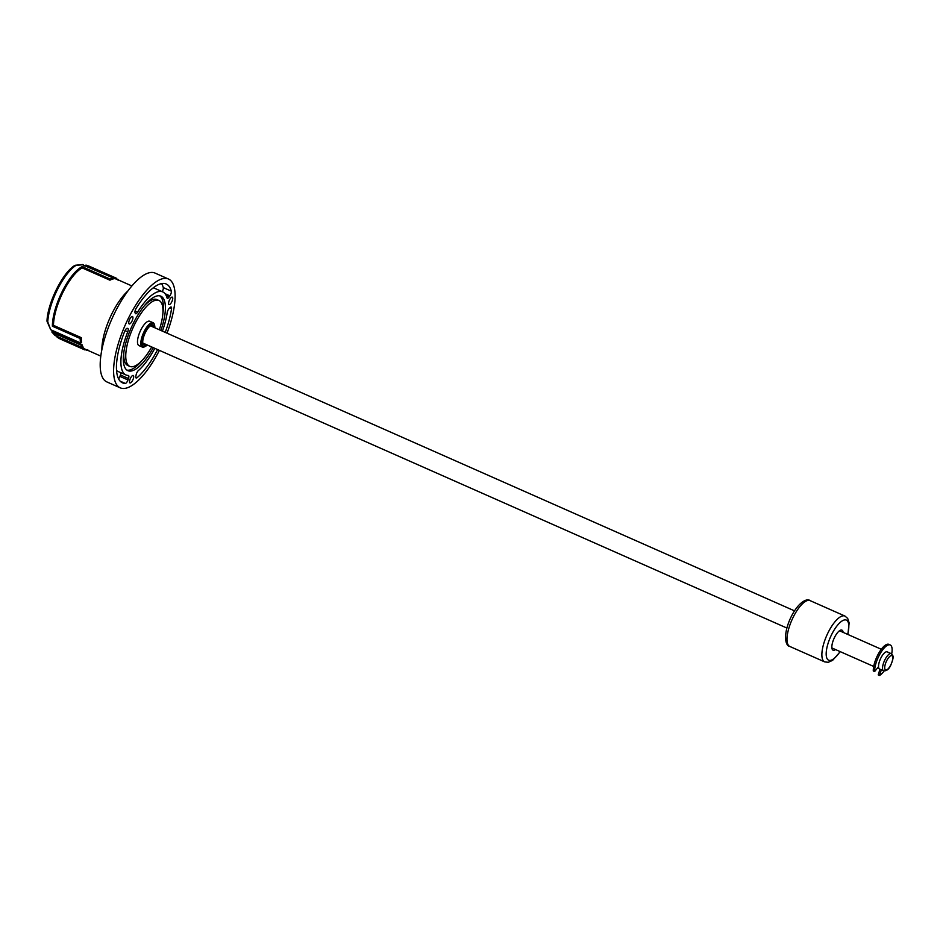 <?xml version="1.0" encoding="UTF-8"?>
<svg xmlns="http://www.w3.org/2000/svg" width="940" height="940" viewBox="0 0 940 940"><rect width="100%" height="100%" fill="white"/><g stroke="black" fill="none" stroke-linecap="round" stroke-linejoin="round"><path stroke-width="1.41" d="M891.684 653.934A16.944 5.946 113.9 0 0 890.227 644.957A16.944 5.946 113.9 0 0 880.334 653.359A16.944 5.946 113.9 0 0 874.623 671.548L878.524 666.718A9.4 3.302 -66.1 0 1 881.638 656.59A9.4 3.302 -66.1 0 1 887.172 651.866A9.4 3.302 113.9 0 0 880.874 658.012A9.4 3.302 113.9 0 0 879.57 669.045L883.588 670.831A9.4 3.302 -66.1 0 1 884.375 660.902A9.4 3.302 -66.1 0 1 891.202 653.641L887.172 651.866M881.32 669.82L879.558 675.461A16.944 5.946 113.9 0 0 884.129 670.995M879.981 669.233L878.218 674.873L879.558 675.461M890.227 644.957L888.888 644.358A16.944 5.946 113.9 0 0 878.982 652.771A16.944 5.946 113.9 0 0 873.284 670.96L874.623 671.548M835.507 649.552A10.963 3.842 -66.1 0 1 833.063 650.186A10.963 3.842 -66.1 0 1 831.841 647.167A10.963 3.842 -66.1 0 1 835.59 635.464A10.963 3.842 -66.1 0 1 841.934 630.129A10.963 3.842 -66.1 0 1 843.121 632.361M165.24 332.396A54.038 18.965 113.9 0 0 171.55 308.637A3.525 1.234 113.9 0 0 171.197 307.039A3.525 1.234 113.9 0 0 170.058 307.545L169.259 308.355A3.525 1.234 113.9 0 0 167.203 312.668A45.425 15.945 -66.1 0 1 162.42 331.15M154.818 348.329A45.425 15.945 -66.1 0 1 138.321 370.595A3.525 1.234 113.9 0 0 136.136 374.79L135.865 376.118A3.525 1.234 113.9 0 0 136.159 378.033A3.525 1.234 113.9 0 0 137.111 377.692A54.038 18.965 113.9 0 0 157.638 349.574M159.412 350.373A59.514 20.892 -66.1 0 1 120.273 387.856A59.514 20.892 -66.1 0 1 125.255 324.981A59.514 20.892 -66.1 0 1 168.448 279.004A59.514 20.892 -66.1 0 1 167.026 333.183M120.273 387.856L106.866 381.922A59.514 20.892 -66.1 0 1 115.138 312.045A59.514 20.892 -66.1 0 1 155.03 273.07L168.448 279.004M159.788 295.853A40.725 14.288 -66.1 0 1 162.832 313.913M142.34 360.22A40.725 14.288 -66.1 0 1 126.924 370.113M159.318 329.776A36.026 12.643 113.9 0 0 158.942 300.483A36.026 12.643 113.9 0 0 133.774 326.18A36.026 12.643 113.9 0 0 128.404 365.425A36.026 12.643 113.9 0 0 129.779 366.377L127.769 365.484A36.026 12.643 -66.1 0 1 126.395 364.544A36.026 12.643 -66.1 0 1 123.88 352.054M144.372 305.747A36.026 12.643 -66.1 0 1 156.921 299.59L158.942 300.483M129.779 366.377A36.026 12.643 113.9 0 0 151.716 346.966M160.881 330.457A40.725 14.288 113.9 0 0 160.834 296.182A40.725 14.288 113.9 0 0 132.387 325.24A40.725 14.288 113.9 0 0 126.324 369.608A40.725 14.288 113.9 0 0 127.875 370.666A40.725 14.288 113.9 0 0 153.267 347.647M145.183 346.496L144.314 346.907A13.313 4.676 -66.1 0 1 142.328 347.083L138.967 345.603A13.313 4.676 -66.1 0 1 138.462 345.25A13.313 4.676 -66.1 0 1 140.824 329.975A13.313 4.676 -66.1 0 1 149.742 321.257L153.103 322.737A13.313 4.676 -66.1 0 1 154.313 324.335L154.595 325.252A12.526 4.395 113.9 0 0 145.054 331.961A12.526 4.395 113.9 0 0 145.183 346.496A12.526 4.395 113.9 0 0 147.239 344.98M101.873 349.751A40.725 14.288 -66.1 0 1 127.864 291M128.31 375.46A45.425 15.945 -66.1 0 1 125.984 374.966A45.425 15.945 -66.1 0 1 127.746 331.844A3.525 1.234 113.9 0 0 127.887 328.507A3.525 1.234 113.9 0 0 127.828 328.483L127.3 328.33A3.525 1.234 113.9 0 0 124.644 331.432A54.038 18.965 113.9 0 0 122.494 382.839A54.038 18.965 113.9 0 0 125.314 383.438A3.525 1.234 113.9 0 0 127.969 379.96L128.475 378.514A3.525 1.234 113.9 0 0 128.486 375.495A3.525 1.234 113.9 0 0 128.31 375.46M131.917 321.28A4.077 1.433 -66.1 0 1 129.191 323.947A4.077 1.433 -66.1 0 1 129.532 319.647A4.077 1.433 -66.1 0 1 132.481 316.498A4.077 1.433 -66.1 0 1 131.917 321.28M171.726 301.928A4.077 1.433 -66.1 0 1 169 304.595A4.077 1.433 -66.1 0 1 168.542 303.479A4.077 1.433 -66.1 0 1 169.94 299.132A4.077 1.433 -66.1 0 1 172.29 297.146A4.077 1.433 -66.1 0 1 171.726 301.928M136.218 308.214A3.525 1.234 113.9 0 0 135.054 312.773L135.337 313.42A3.525 1.234 113.9 0 0 135.619 313.725A3.525 1.234 113.9 0 0 137.569 312.151A45.425 15.945 -66.1 0 1 162.738 291.894A45.425 15.945 -66.1 0 1 167.014 297.839A3.525 1.234 113.9 0 0 167.343 298.297A3.525 1.234 113.9 0 0 169.118 297.005L169.905 295.841A3.525 1.234 113.9 0 0 171.327 291.153A54.038 18.965 113.9 0 0 166.227 284.009A54.038 18.965 113.9 0 0 136.218 308.214M132.681 380.254A4.077 1.433 -66.1 0 1 129.943 382.921A4.077 1.433 -66.1 0 1 129.99 379.349A4.077 1.433 -66.1 0 1 132.622 375.53A4.077 1.433 -66.1 0 1 133.245 375.471A4.077 1.433 -66.1 0 1 132.681 380.254M154.841 327.79A12.526 4.395 113.9 0 0 154.595 325.252M146.393 344.604A10.963 3.842 -66.1 0 1 142.951 343.923A10.963 3.842 -66.1 0 1 145.465 332.361A10.963 3.842 -66.1 0 1 151.175 325.334A10.963 3.842 -66.1 0 1 153.996 327.414M142.833 343.417A10.176 3.572 113.9 0 0 143.597 344.216A10.176 3.572 113.9 0 0 145.16 344.064M152.774 326.873A10.176 3.572 113.9 0 0 151.834 325.604A10.176 3.572 113.9 0 0 150.717 325.581M142.328 347.083A13.313 4.676 -66.1 0 1 144.173 331.456A13.313 4.676 -66.1 0 1 153.103 322.737M877.607 667.87A9.4 3.302 113.9 0 0 878.23 668.457A9.4 3.302 113.9 0 0 878.994 668.54M878.677 667.8L878.548 667.741A8.613 3.02 -66.1 0 1 878.042 667.318M87.408 350.185A39.163 13.736 -66.1 0 1 86.644 350.232L85.517 349.727M86.644 350.232L87.808 349.798M114.598 277.77A39.163 13.736 -66.1 0 1 116.278 278.181A39.163 13.736 -66.1 0 1 116.525 278.299L116.924 279.333A38.375 13.466 113.9 0 0 116.631 279.192A38.375 13.466 113.9 0 0 115.009 278.792L114.598 277.77L89.088 266.149L85.975 265.103L84.024 266.067M82.085 264.61L112.976 277.864L113.388 278.886A38.375 13.466 113.9 0 0 109.945 280.202L82.097 267.865L82.074 266.643L109.91 278.957A39.163 13.736 -66.1 0 1 112.976 277.864L115.009 278.792M109.91 278.957L109.933 280.179L82.109 267.888A38.375 13.466 -66.1 0 0 53.462 325.334L52.382 326.204A39.163 13.736 113.9 0 1 82.074 266.643M47.223 320.387A1.563 1.069 3.4 0 0 47.752 321.868L50.713 329.74L80.535 342.936L81.604 342.642A38.375 13.466 113.9 0 1 81.298 337.66L53.462 325.334L81.275 337.66L80.206 338.518L52.382 326.204M52.217 330.398L53.31 332.055L82.097 344.792A38.375 13.466 113.9 0 0 83.12 347.13L82.05 347.436L55.084 335.51L51.806 331.961L55.084 335.51L54.602 333.665M58.092 336.837L84.177 348.446A38.375 13.466 113.9 0 0 85.575 349.375L100.815 356.119M161.609 283.586A54.038 18.965 -66.1 0 1 163.278 287.593A3.525 1.234 -66.1 0 1 162.232 291.67M162.738 291.894L154.689 288.333A45.425 15.945 113.9 0 0 153.138 287.899M89.547 266.361L116.278 278.181M118.17 280.273L116.689 278.722M117.782 279.204A39.163 13.736 -66.1 0 1 118.463 280.002M74.989 265.362A1.563 1.081 74.8 0 1 75.893 265.444A39.163 13.736 113.9 0 0 47.752 321.868A1.563 0.87 166 0 1 47.047 321.363A1.563 0.87 166 0 1 47.035 321.163M83.166 264.669L75.893 265.444A1.563 1.293 56.9 0 0 74.718 265.491A1.563 1.563 0 0 1 75.165 265.291L82.661 264.539M80.535 342.936A39.163 13.736 -66.1 0 1 80.206 338.518M116.56 370.548A45.425 15.945 113.9 0 0 117.935 371.406L125.984 374.966M120.825 372.687A3.525 1.234 -66.1 0 1 120.426 374.954L119.921 376.399A3.525 1.234 -66.1 0 1 118.593 378.89M86.034 349.551L84.906 349.927A39.163 13.736 -66.1 0 1 84.588 349.798A39.163 13.736 -66.1 0 1 83.096 348.775L60.43 339.105L57.175 337.272L56.999 335.603M51.947 330.469L52.405 332.431L81.028 345.098L82.097 344.792M82.05 347.436A39.163 13.736 -66.1 0 1 81.028 345.098M50.713 329.74L47.047 321.363A1.563 1.563 0 0 1 47 320.893C47.693 302.856 62.604 272.764 74.718 265.491M83.096 348.775L84.177 348.446M53.31 332.055L51.782 330.21M824.674 661.889A25.063 8.789 -66.1 0 1 826.777 635.417A25.063 8.789 -66.1 0 1 844.954 616.053L810.092 600.625A25.063 8.789 113.9 0 0 791.903 619.977A25.063 8.789 113.9 0 0 789.812 646.462L824.674 661.889L828.281 662.3L832.652 660.315L840.278 651.667M847.657 634.383A21.925 7.696 113.9 0 0 840.078 622.515A21.925 7.696 113.9 0 0 826.178 653.923A21.925 7.696 113.9 0 0 840.055 651.561M171.55 308.637L169.752 307.85M137.111 377.692L135.771 377.105M890.815 664.862A7.837 2.749 113.9 0 0 890.697 655.791A7.837 2.749 113.9 0 0 884.693 667.835A7.837 2.749 113.9 0 0 890.815 664.862M127.746 331.844L124.996 330.633M137.569 312.151L135.054 311.034M169.118 297.005L166.274 295.748M169.905 295.841L165.017 293.68M171.327 291.153L163.278 287.593M125.314 383.438L120.156 381.158M127.969 379.96L119.921 376.399M128.475 378.514L120.426 374.954M847.88 634.477L849.149 622.926L847.692 618.45L844.954 616.053M810.092 600.625C806.72 597.746 797.449 602.904 790.188 618.826C782.961 635.099 785.346 645.98 789.812 646.462M881.309 649.27L839.491 630.764M794.488 610.847L150.377 325.816M878.23 668.457L877.42 668.093M873.695 666.448L831.888 647.954M786.886 628.038L142.763 343.006M883.588 670.831C886.643 671.113 889.076 669.163 890.873 664.968C894.422 655.779 893.212 656.05 891.202 653.641M131.87 285.936L116.631 279.192M84.588 349.798L60.43 339.105"/></g></svg>
